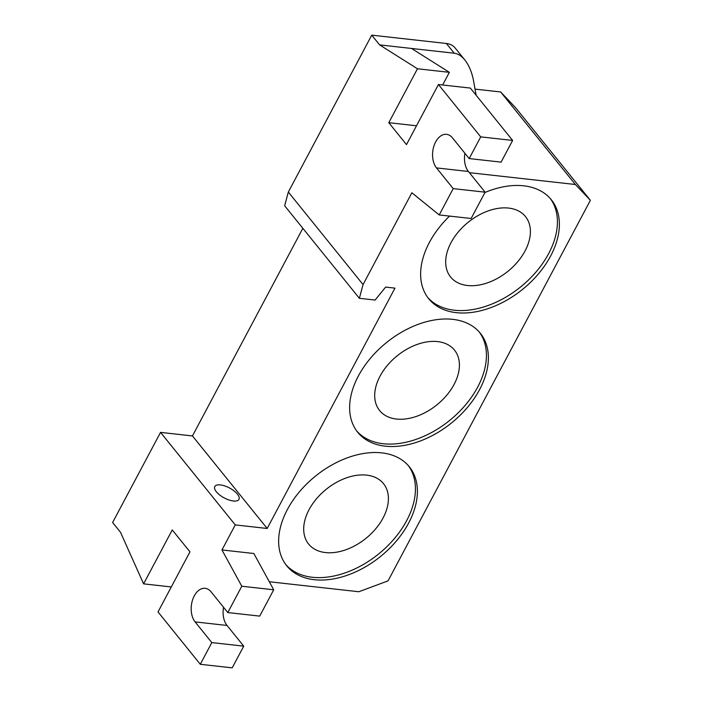 <?xml version="1.0" encoding="UTF-8"?>
<svg xmlns="http://www.w3.org/2000/svg" width="703" height="703" viewBox="0 0 703 703"><rect width="100%" height="100%" fill="white"/><g stroke="black" fill="none" stroke-linecap="round" stroke-linejoin="round"><path stroke-width="1.05" d="M233.37 500.993A13.682 5.624 -152 0 1 219.723 495.017A13.682 5.624 -152 0 1 214.793 486.538A13.682 5.624 -152 0 1 220.391 484.921A13.682 5.624 -152 0 1 234.029 490.896A13.682 5.624 -152 0 1 238.958 499.385A13.682 5.624 -152 0 1 233.37 500.993M508.638 208.079A48.103 31.565 141.1 0 0 458.4 231.841A48.103 31.565 141.1 0 0 450.614 277.026A48.103 31.565 141.1 0 0 507.874 271.349A48.103 31.565 141.1 0 0 525.475 216.577A48.103 31.565 141.1 0 0 508.638 208.079M221.955 549.948L241.797 586.232L227.798 612.55L259.706 616.109L273.704 589.791L253.862 553.507L221.955 549.948L235.268 524.913L267.175 528.471L394.963 288.133L385.622 287.088L375.103 300.058L359.374 298.3L284.653 205.777L288.327 192.042L371.746 35.15L379.611 44.887L454.217 53.217C457.996 53.683 461.528 55.941 464.832 59.966C469.05 65.326 471.959 72.321 473.567 80.95L476.107 95.204M464.832 59.966L455.061 47.874A24.886 16.327 141.1 0 0 446.352 43.481L454.217 53.217M371.746 35.15L446.352 43.481M469.367 172.666L575.379 184.502L590.388 200.32L515.659 107.787L500.65 91.97L475.017 89.114M302.852 228.308L192.446 435.939L160.539 432.38L112.612 522.514L120.485 532.25L143.588 583.859L172.261 529.939L189.959 551.846L158.008 611.935L200.293 664.291L232.201 667.85L243.739 646.154L227.016 625.459A18.665 11.81 96.4 0 1 223.536 607.269M427.758 297.501A78.798 51.697 141.1 0 0 454.323 310.225A78.798 51.697 141.1 0 0 535.844 272.184A78.798 51.697 141.1 0 0 550.3 198.536M484.947 192.49A78.798 51.697 -38.9 0 1 551.31 199.731A78.798 51.697 -38.9 0 1 538.56 273.731A78.798 51.697 -38.9 0 1 456.291 312.659A78.798 51.697 -38.9 0 1 428.707 298.74A78.798 51.697 -38.9 0 1 449.542 216.085M285.761 564.544A78.798 51.697 141.1 0 0 312.334 577.268A78.798 51.697 141.1 0 0 393.847 539.236A78.798 51.697 141.1 0 0 408.311 465.579M366.641 475.123A48.103 31.565 141.1 0 0 316.412 498.884A48.103 31.565 141.1 0 0 308.626 544.069A48.103 31.565 141.1 0 0 365.885 538.401A48.103 31.565 141.1 0 0 383.478 483.62A48.103 31.565 141.1 0 0 366.641 475.123M314.294 579.703A78.798 51.697 -38.9 0 1 286.719 565.783A78.798 51.697 -38.9 0 1 315.542 476.063A78.798 51.697 -38.9 0 1 409.322 466.774A78.798 51.697 -38.9 0 1 396.571 540.783A78.798 51.697 -38.9 0 1 314.294 579.703M356.755 431.018A78.798 51.697 141.1 0 0 383.328 443.742A78.798 51.697 141.1 0 0 464.85 405.71A78.798 51.697 141.1 0 0 479.305 332.053M437.635 341.596A48.103 31.565 141.1 0 0 387.406 365.367A48.103 31.565 141.1 0 0 379.62 410.543A48.103 31.565 141.1 0 0 436.879 404.875A48.103 31.565 141.1 0 0 454.481 350.094A48.103 31.565 141.1 0 0 437.635 341.596M385.297 446.177A78.798 51.697 -38.9 0 1 357.713 432.266A78.798 51.697 -38.9 0 1 386.536 342.537A78.798 51.697 -38.9 0 1 480.316 333.248A78.798 51.697 -38.9 0 1 467.565 407.257A78.798 51.697 -38.9 0 1 385.297 446.177M416.501 125.784L388.794 122.691L417.468 68.771L449.375 72.33L442.644 84.993M438.444 84.518L480.72 136.874L469.182 158.57L501.09 162.129L512.628 140.433L470.351 88.077L438.444 84.518L406.492 144.607L388.794 122.691M171.295 586.952L143.588 583.859M449.375 72.33L411.527 48.454M379.611 44.887L417.468 68.771M469.182 158.57L452.468 137.876A18.665 11.81 -83.6 0 0 446.554 134.343A18.665 11.81 -83.6 0 0 433.769 146.514A18.665 11.81 -83.6 0 0 436.493 167.912L453.215 188.615L439.217 214.933L471.124 218.492L485.123 192.174L468.409 171.479A18.665 11.81 96.4 0 1 464.92 153.289M500.65 91.97L575.379 184.502M590.388 200.32L388.047 580.863L358.838 591.75L269.311 581.75M439.217 214.933L411.861 192.771L363.056 284.574L359.374 298.3M453.215 188.615L485.123 192.174M480.72 136.874L512.628 140.433M227.798 612.55L211.085 591.847A18.665 11.81 -83.6 0 0 205.171 588.323A18.665 11.81 -83.6 0 0 192.385 600.494A18.665 11.81 -83.6 0 0 195.109 621.891L211.823 642.595L243.739 646.154M211.823 642.595L200.293 664.291M241.797 586.232L273.704 589.791M160.539 432.38L235.268 524.913M192.446 435.939L267.175 528.471M288.327 192.042L363.056 284.574M436.493 167.912L468.409 171.479M195.109 621.891L227.016 625.459"/></g></svg>
